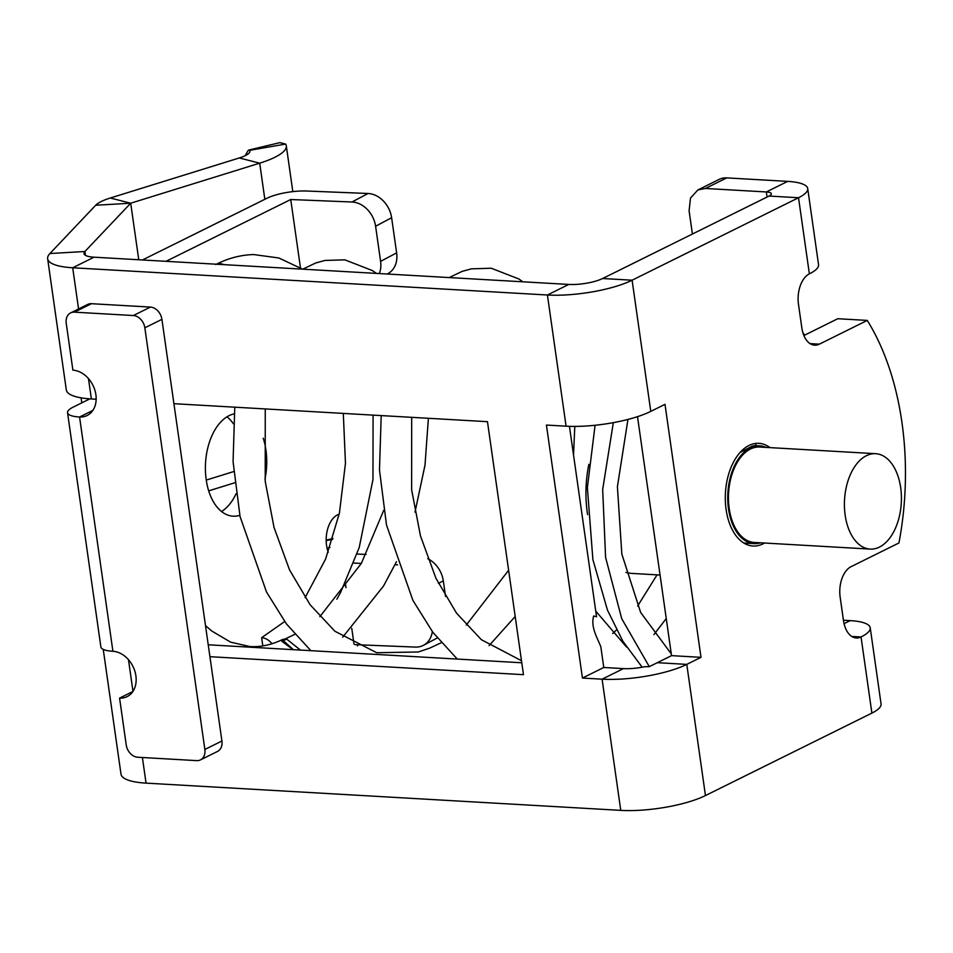 <?xml version="1.0" encoding="UTF-8"?>
<svg xmlns="http://www.w3.org/2000/svg" width="953" height="953" viewBox="0 0 953 953"><rect width="100%" height="100%" fill="white"/><g stroke="black" fill="none" stroke-linecap="round" stroke-linejoin="round"><path stroke-width="1.43" d="M756.134 443.383A23.515 13.985 -86.7 0 1 755.431 445.587L752.31 446.075L740.088 452.472M329.976 547.451L327.093 548.32M208.695 490.866L234.712 482.79M206.253 480.086L233.676 471.58M803.879 335.527L837.794 318.719L867.266 320.411A225.051 133.873 93.3 0 1 898.941 542.96L851.041 566.69A24.492 14.569 93.3 0 0 840.153 597.162L843.488 620.594A24.492 14.569 93.3 0 0 856.306 637.986A24.492 14.569 93.3 0 0 861.047 636.973L871.888 713.106L705.458 795.564A61.218 15.784 171.9 0 1 620.76 810.372L146.047 783.128A61.218 15.784 171.9 0 1 120.995 774.134L103.246 649.374M613.327 422.644L602.677 489.532L605.596 557.41L621.725 618.7L649.303 666.659L644.99 666.659A24.492 6.314 -8.1 0 1 623.429 668.613L603.773 667.481L600.831 646.789C597.555 638.165 590.455 627.241 593.683 615.983L596.554 616.746L569.453 426.336M521.779 662.776L208.231 644.788M705.411 188.468L766.343 191.958A12.246 3.157 171.9 0 1 771.346 193.757A12.246 3.157 171.9 0 1 769.059 196.044L602.63 278.514A24.492 6.314 -8.1 0 1 568.75 284.435L94.037 257.191L72.702 267.769L547.415 295.001A61.218 15.784 171.9 0 0 632.101 280.206L798.531 197.736A48.972 12.627 -8.1 0 0 807.715 188.575A48.972 12.627 -8.1 0 0 787.678 181.38L726.758 177.889A24.492 18.643 63.6 0 0 719.217 179.367L697.882 189.945L705.411 188.468L726.758 177.889M173.911 403.691L487.471 421.679L523.471 674.676L209.922 656.688L161.915 319.35A12.246 9.327 -116.4 0 0 150.419 307.08L133.349 315.538A12.246 9.327 -116.4 0 1 144.844 327.808L161.915 319.35M85.472 255.356L84.924 251.497A24.492 6.314 -8.1 0 0 84.019 253.593A24.492 6.314 -8.1 0 0 94.037 257.191M96.158 399.224L91.369 398.95L88.474 378.591M603.773 667.481L582.438 678.059L602.093 679.179A61.218 15.784 171.9 0 0 686.779 664.384L701.003 657.332L665.003 404.334L650.78 411.386L632.101 280.206L602.63 278.514M650.78 411.386A61.218 15.784 -8.1 0 1 566.082 426.182L546.426 425.062L582.438 678.059M132.86 691.533L119.578 698.12L126.237 744.96A12.246 9.327 -116.4 0 0 137.732 757.242L196.699 760.625A12.246 9.327 -116.4 0 0 200.464 759.886L217.534 751.429A12.246 9.327 -116.4 0 0 221.918 741.017L209.922 656.688M133.349 315.538L74.394 312.155L91.464 303.697A12.246 9.327 -116.4 0 0 87.688 304.436L70.617 312.894A12.246 9.327 -116.4 0 0 66.233 323.305L72.893 370.157A24.492 18.643 -116.4 0 1 94.8 389.932A24.492 18.643 -116.4 0 1 87.104 415.52A24.492 18.643 -116.4 0 1 79.564 417.009L112.907 651.268A29.388 7.576 171.9 0 1 100.875 646.944L67.544 412.685A29.388 7.576 -8.1 0 0 79.564 417.009L92.846 410.421M91.464 303.697L150.419 307.08M78.563 308.963L72.702 267.769A61.218 15.784 171.9 0 1 47.65 258.775A61.218 15.784 171.9 0 1 49.925 253.522L95.705 205.24A36.738 9.47 171.9 0 1 110.31 198.01L239.298 157.96A24.492 6.314 171.9 0 0 249.936 151.039A24.492 6.314 171.9 0 0 249.662 150.324L249.007 150.002M138.757 259.764L130.704 203.215L259.704 163.166A61.218 15.784 -8.1 0 0 286.305 145.857A61.218 15.784 -8.1 0 0 285.614 144.07L279.884 142.628L249.007 150.014M49.925 253.522L84.924 251.497L130.704 203.215L95.705 205.24M47.65 258.775L66.317 389.956A61.218 15.784 -8.1 0 0 91.369 398.95M701.003 657.332L671.531 655.64L637.509 416.652M649.303 666.659L657.308 662.692L686.779 664.384L705.458 795.564M81.803 402.857L81.088 397.842M867.266 320.411L819.377 344.152A24.492 14.569 93.3 0 1 814.636 345.165A24.492 14.569 93.3 0 1 801.818 327.772L798.483 304.341A24.492 14.569 93.3 0 1 809.371 273.868A48.972 12.627 -8.1 0 0 818.556 264.72L807.715 188.575M671.531 655.64L657.308 662.692M764.532 543.031A51.426 30.591 -86.7 0 1 753.037 546.021A51.426 30.591 -86.7 0 1 726.4 484.088A51.426 30.591 -86.7 0 1 748.975 445.48A51.426 30.591 -86.7 0 1 758.922 443.336A51.426 30.591 -86.7 0 1 770 447.624M871.888 713.106A48.972 12.627 -8.1 0 0 881.06 703.945L870.232 627.813A48.972 12.627 -8.1 0 0 850.195 620.617L843.441 620.224M692.402 234.021L689.09 210.756L690.496 198.081L697.87 189.957M851.72 636.437L861.047 636.973A48.972 12.627 -8.1 0 0 870.232 627.813M285.614 144.07L249.662 150.324C249.007 149.359 247.959 150.383 246.517 153.397A24.492 12.544 -107.2 0 0 245.255 155.661M205.491 625.597L211.804 631.041L230.638 642.155L249.889 646.551C260.288 647.206 270.866 645.002 281.635 639.951A15.308 11.65 63.6 0 1 286.222 639.082A15.308 11.65 63.6 0 1 286.746 639.129L281.909 641.321L284.899 642.048L293.357 649.672M281.909 641.321L293.131 649.66M272.01 643.74A15.308 11.639 63.4 0 0 263.231 637.902A15.308 11.639 63.4 0 0 261.622 637.688L262.814 645.896M261.622 637.688L284.685 621.535M305.115 597.65L325.616 559.03L339.411 513.107L345.462 463.313L343.306 413.411M627.944 419.427L617.401 486.721L621.832 554.074L640.642 612.457L671.281 653.889M200.464 759.886A12.246 9.327 -116.4 0 0 204.859 749.475L144.844 327.808M74.394 312.155A12.246 9.327 -116.4 0 0 70.617 312.894M119.578 698.12A24.492 18.643 -116.4 0 0 127.106 696.631A24.492 18.643 -116.4 0 0 134.802 671.031A24.492 18.643 -116.4 0 0 112.907 651.268M166.001 261.325L290.736 199.522L300.457 267.829M354.016 644.133L351.752 628.277M345.975 587.632L345.308 583.01M328.261 552.228A24.492 14.569 -86.7 0 1 337.445 514.918L339.22 514.048M263.219 438.177A51.426 30.591 -86.7 0 1 265.935 450.054A51.426 30.591 -86.7 0 1 264.97 479.061M239.811 515.347A51.426 30.591 -86.7 0 1 233.116 516.192A51.426 30.591 -86.7 0 1 206.193 479.657A51.426 30.591 -86.7 0 1 234.093 413.888M226.993 416.818A51.426 30.591 -86.7 0 1 233.33 423.728M236.082 493.809A51.426 30.591 -86.7 0 1 221.549 511.535M67.544 412.685A29.388 7.576 -8.1 0 1 73.047 407.193L89.88 398.854M387.228 274.011L387.847 273.69A24.492 19.263 -118 0 0 396.627 252.879L391.623 217.737A24.492 19.263 -118 0 0 368.037 193.495L306.759 191.017A29.388 7.576 -8.1 0 0 267.15 198.164L142.426 259.978M366.083 554.42L358.435 554.11A29.388 7.576 -8.1 0 0 357.053 554.074M391.623 217.737L375.601 226.242A24.492 19.263 -118 0 0 352.002 202L290.736 199.522M375.601 226.242L380.592 261.384A24.492 19.263 62 0 1 379.33 273.559M397.592 564.855L395.007 564.748M361.354 563.39L353.801 563.08M445.527 596.471L443.3 580.83A24.492 19.263 -118 0 0 427.766 558.708M432.328 631.601A24.492 19.263 62 0 1 423.501 645.288A24.492 19.263 62 0 1 415.353 647.087L354.992 644.645M760.601 542.805A48.972 29.138 -86.7 0 1 754.157 543.627A48.972 29.138 -86.7 0 1 749.177 542.614A48.972 29.138 -86.7 0 1 728.223 488.829A48.972 29.138 -86.7 0 1 759.767 445.837A48.972 29.138 -86.7 0 1 764.747 446.862A48.972 29.138 -86.7 0 1 766.081 447.398M870.172 549.095L754.228 542.436A47.781 28.423 -86.7 0 1 749.356 541.435A47.781 28.423 -86.7 0 1 728.926 488.972A47.781 28.423 -86.7 0 1 759.696 447.028L875.652 453.688A47.781 28.423 -86.7 0 1 880.512 454.676A47.781 28.423 -86.7 0 1 900.942 507.139A47.781 28.423 -86.7 0 1 870.172 549.095A47.781 28.423 -86.7 0 1 865.312 548.094A47.781 28.423 -86.7 0 1 844.882 495.631A47.781 28.423 -86.7 0 1 875.652 453.688M660.06 575.028L632.161 573.432A85.71 50.985 -86.7 0 1 625.918 572.408M587.596 514.584A85.71 50.985 -86.7 0 1 588.871 464.349M326.176 540.649L332.657 539.315M146.047 783.128L142.402 757.516M132.979 691.342L128.476 659.702M568.75 284.435L547.415 295.001L566.082 426.182M623.429 668.613L602.093 679.179L620.76 810.372M769.059 196.044L798.531 197.736L809.371 273.868M264.839 199.308L259.704 163.166L239.298 157.96M810.05 343.616L819.377 344.152M787.678 181.38L766.343 191.958L767.058 197.033M130.704 203.215L110.31 198.01M844.06 623.655L850.195 620.617M246.72 154.874L246.517 153.397M286.746 639.129L300.445 650.077M224.92 264.708L219.786 263.552L216.486 264.219M221.918 741.017L204.859 749.475M368.037 193.495L352.002 202M396.627 252.879L380.592 261.384M443.3 580.83L438.428 583.415M357.47 645.884L357.304 644.74M326.176 540.196L332.919 538.469M292.821 191.624L286.305 145.857M626.562 647.075L595.744 611.076M802.783 332.383L804.582 335.17M666.242 618.509L653.925 634.627M657.058 574.85L637.628 606.037M616.543 629.945L612.672 633.495M411.672 417.331L411.636 489.782L420.464 535.908L435.938 578.268L456.523 613.136L481.325 639.666L521.494 660.727M381.2 415.579L379.485 469.996L386.489 524.984L412.935 600.45L432.876 632.327L457.285 659.083M265.244 408.932L265.22 481.384L274.047 527.509L289.521 569.87L310.106 604.738L334.908 631.255L376.745 652.734L418.272 651.971L429.6 648.183L441.239 642.727M449.197 277.573L462.086 271.402L471.378 268.841L491.248 268.234L518.909 279.003L522.792 281.79M574.802 426.408L573.527 454.998M515.192 616.496L489.103 645.586M508.616 570.251L466.255 625.097M234.783 407.181L233.068 461.597L240.073 516.574L266.518 592.051L286.448 623.929L310.869 650.685M284.864 639.094L294.822 634.329M302.78 269.175L315.669 263.004L324.961 260.443L344.831 259.835L372.492 270.604L376.375 273.392M428.385 418.284L425.002 465.112L415.008 512.166M396.496 561.662L383.523 586.035L342.687 637.188M383.737 510.308L361.282 563.521L319.839 616.698M215.747 264.553C227.958 258.275 240.561 254.939 253.581 254.558L278.848 257.977L302.542 269.163M373.076 415.115L372.968 479.526L359.233 547.475L340.745 592.147L336.885 599.199M595.077 425.276L587.37 487.602L592.885 559.59L607.478 610.146L622.893 641.262L642.167 667.219M437.272 637.974L423.501 645.288M754.157 543.627L743.864 543.043M759.767 445.837L755.133 445.575"/></g></svg>
